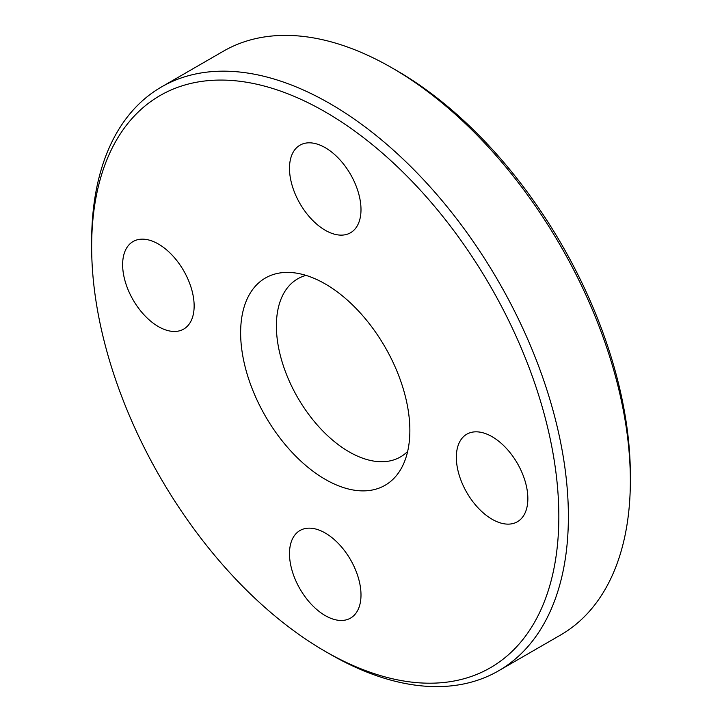 <?xml version="1.0" encoding="UTF-8"?>
<svg xmlns="http://www.w3.org/2000/svg" width="722" height="722" viewBox="0 0 722 722"><rect width="100%" height="100%" fill="white"/><g stroke="black" fill="none" stroke-linecap="round" stroke-linejoin="round"><path stroke-width="1.08" d="M498.559 670.828L560.534 635.044A337.093 194.624 -120 0 0 630.351 480.726A337.093 194.624 -120 0 0 391.992 67.877A337.093 194.624 -120 0 0 390.692 67.128A337.093 194.624 -120 0 0 223.441 51.172L161.466 86.956A337.093 194.624 60 0 1 328.718 102.912A337.093 194.624 60 0 1 330.017 103.652A337.093 194.624 60 0 1 550.236 400.701A337.093 194.624 60 0 1 498.559 670.828A337.093 194.624 60 0 1 331.308 654.872A337.093 194.624 60 0 1 330.008 654.123L325.243 651.379A330.351 190.734 -120 0 0 326.515 652.101A330.351 190.734 -120 0 0 558.837 515.779A330.351 190.734 -120 0 0 325.243 111.91A330.351 190.734 -120 0 0 323.979 111.179A330.351 190.734 -120 0 0 91.649 246.78A330.351 190.734 -120 0 0 325.243 651.379M492.097 436.693A50.567 29.196 -120 0 0 466.818 434.184A50.567 29.196 -120 0 0 459.066 474.706A50.567 29.196 -120 0 0 492.097 519.262A50.567 29.196 -120 0 0 517.385 521.762A50.567 29.196 -120 0 0 525.129 481.249A50.567 29.196 -120 0 0 492.097 436.693M325.243 533.026A50.567 29.196 -120 0 0 299.964 530.517A50.567 29.196 -120 0 0 292.211 571.039A50.567 29.196 -120 0 0 325.243 615.595A50.567 29.196 -120 0 0 350.531 618.104A50.567 29.196 -120 0 0 358.274 577.582A50.567 29.196 -120 0 0 325.243 533.026M158.389 244.027A50.567 29.196 -120 0 0 133.11 241.518A50.567 29.196 -120 0 0 125.357 282.04A50.567 29.196 -120 0 0 158.389 326.597A50.567 29.196 -120 0 0 183.677 329.097A50.567 29.196 -120 0 0 191.42 288.583A50.567 29.196 -120 0 0 158.389 244.027M325.243 147.685A50.567 29.196 -120 0 0 299.964 145.185A50.567 29.196 -120 0 0 292.211 185.707A50.567 29.196 -120 0 0 325.243 230.264A50.567 29.196 -120 0 0 350.531 232.764A50.567 29.196 -120 0 0 358.274 192.251A50.567 29.196 -120 0 0 325.243 147.685M324.783 283.674A119.671 69.095 60 0 1 409.861 429.969A119.671 69.095 60 0 1 402.371 466.376A119.671 69.095 60 0 1 325.703 479.616A119.671 69.095 60 0 1 242.574 354.728A119.671 69.095 60 0 1 290.434 272.483A119.671 69.095 60 0 1 324.783 283.674M91.649 246.78L91.649 241.274A337.093 194.624 60 0 1 161.466 86.956M407.65 451.43A102.813 59.357 60 0 1 400.484 456.918A102.813 59.357 60 0 1 349.475 452.053A102.813 59.357 60 0 1 281.995 361.478A102.813 59.357 60 0 1 297.672 278.845A102.813 59.357 60 0 1 306.011 275.389M391.992 67.877L396.757 70.621A330.351 190.734 60 0 1 630.351 475.22L630.351 480.726"/></g></svg>
